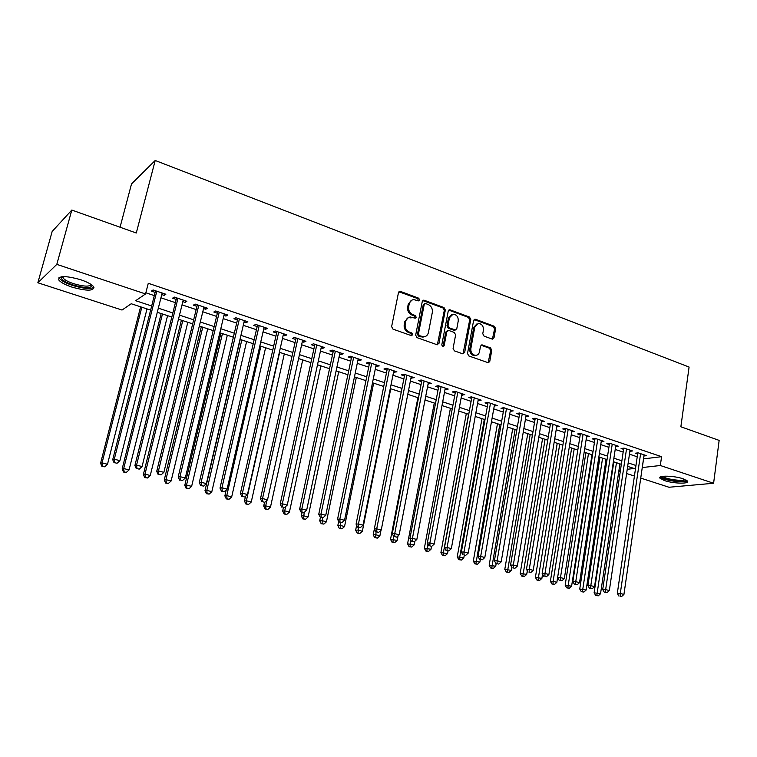 <?xml version="1.0" encoding="UTF-8"?>
<svg xmlns="http://www.w3.org/2000/svg" width="757" height="757" viewBox="0 0 757 757"><rect width="100%" height="100%" fill="white"/><g stroke="black" fill="none" stroke-linecap="round" stroke-linejoin="round"><path stroke-width="1.14" d="M419.633 299.923L418.706 298.192L400.567 291.454L398.466 292.685L391.624 326.617L392.978 329.134L411.316 335.625L412.783 334.726L411.836 332.985L409.49 332.143C406.225 330.601 404.796 327.932 405.184 324.157L405.752 321.328C406.395 318.735 407.919 317.287 410.313 316.984L415.224 318.205L416.218 317.268L415.281 315.518L412.943 314.666C409.698 313.105 408.269 310.446 408.666 306.689L409.225 303.879C409.84 301.352 411.325 299.933 413.663 299.611L418.668 300.86L419.633 299.923M418.403 300.851L417.703 298.589L398.958 291.767M411.496 335.673L410.843 333.335L408.496 332.503L409.49 332.143M414.968 318.195L414.287 315.896L411.95 315.054L412.943 314.666M664.457 480.581L659.905 478.131C657.634 475.254 674.146 475.661 683.06 478.765L687.517 481.187C689.636 484.092 673.228 483.609 664.457 480.581M72.019 287.121C65.197 284.821 60.797 282.456 58.828 280.033C58.1 275.614 65.376 275.51 80.668 279.712C87.462 282.039 91.786 284.386 93.641 286.742C94.265 291.123 87.064 291.256 72.019 287.121M492.097 339.06L494.009 337.821L495.655 328.68L494.397 326.295L475.557 319.293L473.608 320.514L467.514 353.528L468.801 355.951L488.379 362.773L489.77 361.43L491.776 350.283L490.508 347.879L481.868 344.88L480.496 346.214L479.484 351.759C478.973 353.964 477.724 355.165 475.737 355.374C472.311 354.872 470.674 352.639 470.835 348.674L474.828 326.958L478.424 323.428C481.897 323.882 483.562 326.116 483.43 330.118L482.767 333.714L484.045 336.117L492.097 339.06M150.624 310.105L131.226 303.746L122.028 310.039L37.85 282.768L52.157 231.481L71.801 210.058L136.288 233.005L155.204 160.475L689.088 367.06L680.865 426.768L719.15 440.394L713.605 483.259L669.008 487.253L640.734 478.093M71.801 210.058L56.803 264.373L145.552 293.953L135.673 300.709L151.674 305.979M643.516 458.884L661.571 456.679L148.277 283.288L145.552 293.953M661.571 456.679L660.331 465.508L713.605 483.259M445.334 310.048L444.037 307.597L424.317 300.274L422.274 301.504L415.669 335.143L417.003 337.631L436.931 344.681L438.965 343.413L445.334 310.048L444.312 310.427L443.006 307.976L422.766 300.567M450.226 309.897L469.501 317.051L470.778 319.473L464.656 352.516L462.678 353.793L454.38 350.86L453.083 348.419L455.619 334.897L454.323 332.455L448.797 330.459L446.791 331.708L444.113 345.826L443.11 346.782L441.776 345.003L448.229 311.118L450.226 309.897L449.194 310.275L468.451 317.41L469.501 317.051M161.752 294.568L164.137 295.372L165.859 294.246L153.084 289.959L151.4 291.104L155.128 292.353M182.825 301.636L185.068 302.384L186.865 301.305L174.299 297.085L172.549 298.192L176.211 299.422M203.557 308.582L205.667 309.291L207.532 308.241L195.174 304.096L193.347 305.166L196.952 306.367M223.949 315.423L225.927 316.076L227.848 315.063L215.698 310.985L213.805 312.016L217.354 313.209M244.019 322.141L245.855 322.756L247.851 321.782L235.891 317.77L233.932 318.763L237.424 319.937M263.758 328.756L265.47 329.333L267.524 328.387L255.752 324.441L253.737 325.406L257.172 326.551M283.184 335.266L284.774 335.805L286.884 334.887L275.311 330.998L273.23 331.935L276.608 333.071M302.298 341.681L303.775 342.173L305.942 341.293L294.549 337.461L292.41 338.36L295.741 339.477M321.119 347.983L322.482 348.438L324.706 347.586L313.483 343.82L311.297 344.69L314.571 345.788M339.647 354.191L340.896 354.607L343.167 353.793L332.124 350.084L329.882 350.917L333.108 351.996M357.891 360.304L359.026 360.692L361.354 359.897L350.482 356.244L348.182 357.049L351.352 358.118M375.851 366.322L379.257 365.915L368.545 362.31L366.199 363.095L369.331 364.136M393.536 372.255L396.886 371.829L386.344 368.29L383.95 369.038L387.026 370.069M410.956 378.093L414.259 377.667L403.869 374.176L401.428 374.895L404.456 375.917M428.112 383.837L431.367 383.411L421.129 379.976L418.64 380.667L421.63 381.67M445.021 389.505L448.22 389.07L438.133 385.682L435.606 386.354L438.549 387.338M461.675 395.088L464.817 394.643L454.891 391.312L452.317 391.956L455.212 392.921M478.083 400.585L481.178 400.141L471.393 396.848L468.782 397.472L471.639 398.428M494.255 406.007L497.302 405.553L487.659 402.317L485.01 402.913L487.83 403.85M510.19 411.344L513.199 410.89L503.689 407.692L501.002 408.269L503.774 409.196M525.897 416.615L528.859 416.151L519.491 413L516.766 413.549L519.501 414.467M541.387 421.8L544.302 421.337L535.067 418.233L532.303 418.763L535 419.662M556.65 426.92L559.527 426.446L550.415 423.39L547.623 423.892L550.282 424.781M571.705 431.954L574.535 431.49L565.555 428.471L562.735 428.954L565.356 429.834M586.552 436.893L589.334 436.458L580.477 433.487L577.629 433.95L580.212 434.811M601.2 441.766L603.935 441.359L595.201 438.426L592.315 438.871L594.86 439.722M615.64 446.573L618.327 446.195L609.716 443.299L606.802 443.725L609.319 444.567M629.881 451.314L632.53 450.964L624.033 448.106L621.09 448.513L623.569 449.346M399.838 291.35L399.015 291.71M145.846 292.789L154.305 295.608M160.929 297.823L175.406 302.658M182.03 304.863L196.167 309.585M202.781 311.789L216.587 316.398M223.192 318.602L236.676 323.107M243.281 325.311L256.453 329.702M263.039 331.897L275.908 336.193M282.484 338.388L295.05 342.59M301.617 344.776L313.9 348.873M320.457 351.068L332.455 355.071M339.004 357.257L350.718 361.165M357.257 363.351L368.706 367.164M375.235 369.35L386.42 373.078M392.94 375.254L403.869 378.907M410.37 381.074L421.053 384.641M427.544 386.808L437.991 390.29M444.463 392.457L454.673 395.864M461.136 398.012L471.109 401.342M477.553 403.5L487.309 406.755M493.744 408.903L503.273 412.082M509.688 414.221L519.009 417.334M525.415 419.473L534.527 422.51M540.914 424.639L549.819 427.62M556.196 429.739L564.902 432.644M571.261 434.773L579.767 437.612M586.107 439.732L594.434 442.504M600.765 444.614L608.893 447.33M615.204 449.44L623.162 452.09M629.455 454.191L637.233 456.793M643.933 455.998L646.535 455.667L638.151 452.847L635.189 453.244L637.631 454.058M155.204 160.475L131.519 183.923L120.06 227.232M37.85 282.768L56.803 264.373M634.423 476.049L626.607 473.513M620.276 471.46L618.838 470.996M627.231 469.283L634.129 468.498L627.657 466.378M621.346 464.306L613.359 461.694M607.029 459.613L598.863 456.944M592.513 454.862L584.167 452.128M574.194 448.863L553.121 581.338L556.849 582.322L577.79 450.037L569.264 447.245M562.877 445.154L554.143 442.296M547.746 440.195L538.804 437.272M532.398 435.171L523.257 432.171M516.823 430.071L507.474 427.005M501.03 424.895L491.463 421.763M485.01 419.643L475.216 416.435M468.744 414.316L458.733 411.032M452.251 408.912L442.003 405.553M435.502 403.424L425.018 399.989M418.507 397.86L407.777 394.34M401.248 392.202L390.271 388.606M383.733 386.467L372.501 382.787M365.943 380.639L354.446 376.872M347.889 374.724L336.117 370.873M329.541 368.716L317.505 364.77M310.919 362.612L298.589 358.572M291.984 356.415L279.371 352.279M272.766 350.113L259.84 345.883M253.226 343.716L239.997 339.382M233.374 337.206L219.833 332.777M213.19 330.601L199.328 326.059M192.685 323.882L178.482 319.227M171.83 317.051L157.286 312.281M618.952 470.229L620.485 470.05M642.267 467.552L660.331 465.508M158.327 308.165L172.851 312.953M179.494 315.139L193.678 319.814M200.312 321.999L214.155 326.56M220.789 328.737L234.31 333.194M240.934 335.37L254.144 339.723M260.749 341.899L273.656 346.148M280.26 348.324L292.864 352.478M299.45 354.645L311.761 358.704M318.347 360.871L330.374 364.827M336.941 366.994L348.693 370.864M355.251 373.021L366.729 376.806M373.277 378.964L384.499 382.654M391.028 384.811L401.995 388.417M408.515 390.565L419.227 394.094M425.737 396.242L436.212 399.687M442.703 401.825L452.941 405.194M459.414 407.332L469.416 410.625M475.888 412.754L485.663 415.972M492.116 418.101L501.673 421.242M508.108 423.362L517.447 426.446M523.872 428.557L533.004 431.566M539.41 433.676L548.333 436.619M554.73 438.719L563.454 441.596M569.832 443.697L578.357 446.507M584.716 448.598L593.062 451.342M599.402 453.434L607.559 456.121M613.889 458.203L621.866 460.833M628.168 462.906L635.965 465.479M643.554 458.903L642.305 467.561M164.137 295.372L164.524 293.801M185.068 302.384L185.456 300.832M205.667 309.291L206.036 307.739M225.927 316.076L226.286 314.543M245.855 322.756L246.214 321.233M265.47 329.333L265.821 327.819M284.774 335.805L285.115 334.291M303.775 342.173L304.106 340.669M322.482 348.438L322.804 346.952M340.896 354.607L341.208 353.131M359.026 360.692L359.329 359.215M376.882 366.672L377.175 365.215M394.463 372.567L394.757 371.119M411.789 378.368L412.073 376.929M428.85 384.092L429.124 382.654M445.665 389.723L445.93 388.303M462.224 395.277L462.489 393.858M478.547 400.746L478.803 399.336M494.633 406.13L494.879 404.74M510.492 411.448L510.729 410.057M526.115 416.691L526.352 415.309M541.52 421.848L541.757 420.476M556.717 426.939L556.934 425.576M411.817 300.16L408.231 304.276L409.225 303.879M411.95 315.054C408.704 313.483 407.285 310.824 407.673 307.077L408.231 304.276M408.477 317.495L404.758 321.697L405.752 321.328M408.496 332.503C405.241 330.96 403.803 328.292 404.2 324.526L404.758 321.697M437.357 344.776L444.312 310.427M425.661 303.557L424.232 304.418L418.451 333.922L419.387 335.663L423.825 336.827C426.248 336.553 427.79 335.096 428.424 332.474L432.323 312.367C432.692 308.657 431.291 306.017 428.102 304.456L425.661 303.557M424.649 303.699L423.229 304.806L424.232 304.418M424.563 336.733L420.845 336.884L418.384 336.013L417.457 334.272L423.229 304.806M463.029 353.869L469.728 319.833L468.451 317.41M447.482 330.61L445.759 332.058L443.082 346.157L444.113 345.826M442.798 346.753L443.082 346.157M458.24 320.949C458.382 316.88 456.67 314.619 453.083 314.174L449.45 317.722L447.983 325.425L449.289 327.866L455.411 329.967L456.802 328.633L458.24 320.949M451.588 314.609L448.418 318.091L449.45 317.722M455.071 330.08L453.774 330.222L448.258 328.226L446.952 325.775L448.418 318.091M476.986 323.826L473.778 327.308L474.828 326.958M476.077 355.345L474.677 355.686C471.251 355.184 469.624 352.951 469.775 348.996L473.778 327.308M488.123 362.764L490.697 350.595L489.438 348.201L481.036 345.211M492.41 339.136L494.576 329.03L493.318 326.636L474.109 319.568M140.603 306.822L100.577 463.275L102.053 462.839L107.494 464.268L147.009 308.922M141.814 307.219L102.053 462.839L102.526 466.227L101.93 466.397L104.703 466.795L102.526 466.227M107.494 464.268L104.703 466.795M101.93 466.397L100.577 463.275M155.526 290.783L112.717 459.66L114.288 459.187L156.822 291.218M114.761 462.697L117.004 463.293L114.761 462.697L114.288 459.187L119.89 460.682L162.149 293.006M112.717 459.66L114.127 462.877M117.004 463.293L119.89 460.682M92.061 285.162C91.512 288.445 85.172 288.37 73.041 284.963C65.679 282.418 61.743 279.995 61.222 277.687L61.771 276.702M62.717 276.617L63.058 277.98C64.629 279.929 68.139 281.831 73.599 283.686C83.516 286.572 89.411 286.875 91.294 284.604M58.999 277.573L59.406 278.368C61.355 280.781 65.717 283.137 72.502 285.427C83.223 288.635 90.376 289.269 93.972 287.329M685.927 479.938L685.643 480.477C683.126 483.108 660.672 479.37 661.845 476.532L661.864 476.465M684.886 479.465L684.905 479.455C682.823 481.689 664.22 478.982 662.971 476.295M660.322 476.986C662.403 480.25 684.319 483.43 687.28 480.875M161.165 313.559L122.151 468.943L123.703 468.526L129.059 469.936L167.571 315.65M162.462 313.985L123.703 468.526L124.139 471.876L123.523 472.037L126.287 472.434L124.139 471.876M129.059 469.936L126.287 472.434M123.523 472.037L122.151 468.943M181.406 320.183L143.376 474.507L144.994 474.119L150.265 475.5L187.802 322.283M182.778 320.637L144.994 474.119L145.401 477.44L144.748 477.582L147.511 477.989L145.401 477.44M150.265 475.5L147.511 477.989M144.748 477.582L143.376 474.507M201.324 326.712L164.241 479.985L165.934 479.626L171.12 480.988L207.711 328.803M202.762 327.185L165.934 479.626L166.313 482.909L165.641 483.042L168.385 483.449L166.313 482.909M171.12 480.988L168.385 483.449M165.641 483.042L164.241 479.985M220.93 333.137L184.784 485.369L186.534 485.038L191.635 486.373L227.308 335.228M222.435 333.629L186.534 485.038L186.894 488.284L186.184 488.416L188.928 488.814L186.894 488.284M191.635 486.373L188.928 488.814M186.184 488.416L184.784 485.369M176.599 297.861L134.907 465.546L136.563 465.101L177.98 298.315M136.998 468.574L139.203 469.151L136.998 468.574L136.563 465.101L142.07 466.567L183.213 300.075M134.907 465.546L136.336 468.744M139.203 469.151L142.07 466.567M197.331 304.816L156.718 471.327L158.45 470.911L198.788 305.308M158.856 474.346L161.023 474.913L158.856 474.346L158.45 470.911L163.872 472.349L203.936 307.039M156.718 471.327L158.166 474.497M161.023 474.913L163.872 472.349M217.723 311.666L178.169 477.005L179.977 476.626L219.256 312.177M180.346 480.014L182.475 480.581L180.346 480.014L179.977 476.626L185.295 478.036L224.318 313.881M178.169 477.005L179.627 480.165M182.475 480.581L185.295 478.036M237.783 318.404L199.261 482.597L201.135 482.237L239.392 318.943M201.476 485.597L203.576 486.145L201.476 485.597L201.135 482.237L206.368 483.628L244.369 320.618M199.261 482.597L200.728 485.739M203.576 486.145L206.368 483.628M240.224 339.458L204.986 490.678L206.812 490.356L211.828 491.681L246.602 341.549M241.805 339.978L206.812 490.356L207.134 493.573L206.396 493.696L209.14 494.103L207.134 493.573M211.828 491.681L209.14 494.103M206.396 493.696L204.986 490.678M257.522 325.027L220.003 488.095L221.943 487.763L259.197 325.595M222.255 491.085L224.318 491.624L222.255 491.085L221.943 487.763L227.091 489.126L264.108 327.242M220.003 488.095L221.479 491.208M224.318 491.624L227.091 489.126M226.239 489.893L224.867 495.892L226.759 495.598L231.689 496.895L265.593 347.766M260.872 346.223L226.759 495.598L227.053 498.787L226.296 498.891L229.03 499.298L227.053 498.787M231.689 496.895L229.03 499.298M226.296 498.891L224.867 495.892M276.948 331.557L240.395 493.498L242.41 493.186L278.699 332.143M242.694 496.478L244.719 497.018L242.694 496.478L242.41 493.186L247.473 494.529L283.525 333.761M240.395 493.498L241.89 496.601M244.719 497.018L247.473 494.529M245.495 496.318L244.435 501.03L246.385 500.756L251.248 502.033L284.301 353.898M279.645 352.374L246.385 500.756L246.659 503.907L245.874 504.011L248.599 504.417L246.659 503.907M251.248 502.033L248.599 504.417M245.874 504.011L244.435 501.03M296.072 337.972L260.465 498.816L262.537 498.532L297.88 338.587M262.793 501.787L264.789 502.317L262.793 501.787L262.537 498.532L267.524 499.857L302.63 340.177M260.465 498.816L261.969 501.9M264.789 502.317L267.524 499.857M264.524 502.345L263.701 506.083L265.707 505.837L270.486 507.086L302.715 359.925M266.899 500.415L265.707 505.837L265.953 508.959L265.149 509.045L267.864 509.452L265.953 508.959M270.486 507.086L267.864 509.452M265.149 509.045L263.701 506.083M314.893 344.293L280.204 504.048L282.342 503.784L316.767 344.927M282.569 507.01L284.537 507.531L282.569 507.01L282.342 503.784L287.244 505.089L321.441 346.498M280.204 504.048L281.718 507.114M284.537 507.531L287.244 505.089M283.421 507.559L282.664 511.06L284.727 510.833L289.429 512.063L320.854 365.868M285.654 506.518L284.727 510.833L284.944 513.918L284.121 514.003L286.827 514.41L284.944 513.918M289.429 512.063L286.827 514.41M284.121 514.003L282.664 511.06M333.421 350.519L299.63 509.196L301.825 508.959L335.36 351.172M302.034 512.148L303.964 512.659L302.034 512.148L301.825 508.959L306.651 510.237L339.959 352.715M299.63 509.196L301.154 512.243M303.964 512.659L306.651 510.237M302.071 512.48L301.333 515.952L303.453 515.744L308.09 516.965L338.72 371.725M304.144 512.498L303.642 518.81L302.8 518.886L305.497 519.293L303.642 518.81M308.09 516.965L305.497 519.293M302.8 518.886L301.333 515.952M351.664 356.642L318.744 514.258L320.996 514.041L353.661 357.313M321.176 517.201L323.078 517.703L321.176 517.201L320.996 514.041L325.747 515.299L358.193 358.837M318.744 514.258L320.277 517.286M323.078 517.703L325.747 515.299M320.438 517.324L319.719 520.778L321.886 520.589L326.447 521.791L356.32 377.488M322.473 517.76L322.056 523.626L321.186 523.693L323.882 524.099L322.056 523.626M326.447 521.791L323.882 524.099M321.186 523.693L319.719 520.778M369.624 362.679L337.556 519.245L339.865 519.047L371.678 363.369M340.025 522.179L341.89 522.671L340.025 522.179L339.865 519.047L344.539 520.286L376.144 364.865M337.556 519.245L339.098 522.254M341.89 522.671L344.539 520.286M338.663 521.403L337.821 525.528L340.044 525.358L344.539 526.541L373.655 383.165M340.593 522.652L340.196 528.367L339.306 528.424L341.994 528.84L340.196 528.367M344.539 526.541L341.994 528.84M339.306 528.424L337.821 525.528M387.319 368.621L356.074 524.156L358.44 523.976L389.429 369.321M358.572 527.08L360.408 527.563L358.572 527.08L358.44 523.976L363.038 525.197L393.82 370.798M356.074 524.156L357.626 527.146M360.408 527.563L363.038 525.197M356.642 525.254L355.648 530.203L357.919 530.061L362.348 531.225L390.744 388.767M358.458 527.364L358.052 533.032L357.143 533.089L359.821 533.496L358.052 533.032M362.348 531.225L359.821 533.496M357.143 533.089L355.648 530.203M409.83 317.353L410.956 318.016M404.74 374.469L374.308 528.992L376.721 528.831L406.906 375.198M376.835 531.897L378.642 532.379L376.835 531.897L376.721 528.831L381.244 530.032L411.24 376.645M374.308 528.992L375.86 531.953M378.642 532.379L381.244 530.032M374.346 529.067L373.21 534.821L375.529 534.688L379.891 535.833L380.979 530.269M376.059 532.01L375.642 537.631L374.715 537.678L377.383 538.095L375.642 537.631M379.891 535.833L377.383 538.095M374.715 537.678L373.21 534.821M421.904 380.232L392.258 533.742L394.719 533.609L424.128 380.979M394.804 536.647L396.592 537.12L394.804 536.647L394.719 533.609L399.176 534.792L428.386 382.408M392.258 533.742L393.82 536.694M396.592 537.12L399.176 534.792M417.902 397.662L390.517 539.353L397.179 540.375L398.059 535.795M393.489 536.079L392.968 542.163L392.022 542.201L394.69 542.618L392.968 542.163M397.179 540.375L394.69 542.618M392.022 542.201L390.517 539.353M438.814 385.909L409.934 538.426L412.442 538.312L441.085 386.676M412.508 541.321L414.259 541.785L412.508 541.321L412.442 538.312L416.833 539.476L445.286 388.086M409.934 538.426L411.505 541.359M414.259 541.785L416.833 539.476M434.272 403.027L407.569 543.829L414.211 544.841L414.893 541.217M410.701 539.873L410.039 546.63L409.073 546.658L411.732 547.074L410.039 546.63M414.211 544.841L411.732 547.074M409.073 546.658L407.569 543.829M455.477 391.511L427.336 543.043L429.891 542.939L457.796 392.287M429.938 545.92L431.67 546.374L429.938 545.92L429.891 542.939L434.215 544.084L461.931 393.678M427.336 543.043L428.916 545.958M431.67 546.374L434.215 544.084M450.406 408.307L424.365 548.238L430.988 549.251L431.518 546.384M427.658 543.63L426.863 551.03L425.879 551.058L428.528 551.465L426.863 551.03M430.988 549.251L428.528 551.465M425.879 551.058L424.365 548.238M471.895 397.018L444.482 547.585L447.084 547.5L474.26 397.813M447.103 550.453L448.806 550.907L447.103 550.453L447.084 547.5L451.333 548.626L478.339 399.185M444.482 547.585L446.062 550.481M448.806 550.907L451.333 548.626M466.312 413.521L440.915 552.582L447.519 553.594L448.002 550.926M468.583 414.268L443.413 552.515L443.441 555.364L442.438 555.383L445.088 555.789L443.441 555.364M447.519 553.594L445.088 555.789M442.438 555.383L440.915 552.582M488.076 402.45L461.373 552.061L464.013 551.995L490.479 403.263M464.013 554.919L465.697 555.364L464.013 554.919L464.013 551.995L468.205 553.102L494.501 404.607M461.373 552.061L462.962 554.947M465.697 555.364L468.205 553.102M481.991 418.659L457.228 556.859L463.814 557.881L464.278 555.288M484.31 419.416L459.764 556.811L459.773 559.631L458.761 559.65L461.392 560.057L459.773 559.631M463.814 557.881L461.392 560.057M458.761 559.65L457.228 556.859M504.02 407.805L478.008 556.471L480.686 556.423L506.471 408.629M480.676 559.319L482.332 559.754L480.676 559.319L480.686 556.423L484.821 557.512L510.436 409.963M478.008 556.471L479.597 559.338M482.332 559.754L484.821 557.512M497.463 423.721L473.314 561.079L479.881 562.101L480.326 559.527M499.819 424.497L475.879 563.842L474.847 563.851L477.478 564.258L475.879 563.842M479.881 562.101L477.478 564.258M474.847 563.851L473.314 561.079M519.737 413.085L494.397 560.814L497.122 560.776L522.235 413.918M497.084 563.653L498.712 564.079L497.084 563.653L497.122 560.776L501.191 561.855L526.134 415.233M494.397 560.814L495.996 563.662M498.712 564.079L501.191 561.855M512.707 428.717L489.164 565.242L495.712 566.255L496.147 563.7M515.11 429.503L491.747 567.987L490.706 567.996L493.327 568.403L491.747 567.987M495.712 566.255L493.327 568.403M490.706 567.996L489.164 565.242M535.237 418.29L510.549 565.091L513.303 565.072L537.763 419.141M513.255 567.92L514.864 568.346L513.255 567.92L513.303 565.072L517.315 566.141L541.615 420.428M510.549 565.091L512.158 567.93M514.864 568.346L517.315 566.141M527.752 433.647L504.796 569.34L511.316 570.362L511.827 567.343M530.184 434.442L507.398 572.084L506.338 572.084L508.95 572.491L507.398 572.084M511.316 570.362L508.95 572.491M506.338 572.084L504.796 569.34M550.509 423.418L526.465 569.311L529.257 569.311L553.083 424.28M529.19 572.131L530.771 572.547L529.19 572.131L529.257 569.311L533.212 570.362L556.878 425.557M526.465 569.311L528.074 572.131M530.771 572.547L533.212 570.362M542.58 438.502L520.201 573.38L526.711 574.402L527.307 570.778M545.059 439.315L522.822 576.115L521.753 576.105L524.355 576.512L522.822 576.115M526.711 574.402L524.355 576.512M521.753 576.105L520.201 573.38M565.574 428.481L542.154 573.465L544.983 573.484L568.185 429.351M544.898 576.276L546.459 576.692L544.898 576.276L544.983 573.484L548.882 574.516L571.923 430.61M542.154 573.465L543.763 576.266M546.459 576.692L548.882 574.516M557.218 443.299L535.398 577.373L541.88 578.386L542.561 574.175M559.726 444.122L538.038 580.089L536.95 580.08L539.542 580.487L538.038 580.089M541.88 578.386L539.542 580.487M536.95 580.08L535.398 577.373M580.42 433.496L557.616 577.572L560.483 577.591L583.07 434.357M560.379 580.364L561.912 580.77L560.379 580.364L560.483 577.591L564.315 578.613L586.76 435.597M557.616 577.572L559.234 580.354M561.912 580.77L564.315 578.613M571.658 448.03L550.377 581.3L553.121 581.338L553.036 584.016L551.938 583.997L554.521 584.404L553.036 584.016M556.849 582.322L554.521 584.404M551.938 583.997L550.377 581.3M585.899 452.695L565.157 585.18L571.601 586.192L592.012 454.702M588.473 453.538L567.826 587.886L566.719 587.858L569.302 588.265L567.826 587.886M571.601 586.192L569.302 588.265M566.719 587.858L565.157 585.18M599.951 457.304L579.739 589.003L586.164 590.015L606.054 459.3M602.563 458.155L582.417 591.7L581.3 591.671L583.874 592.078L582.417 591.7M586.164 590.015L583.874 592.078M581.3 591.671L579.739 589.003M595.059 438.445L572.86 581.603L575.755 581.65L597.756 439.287M575.642 584.395L577.156 584.792L575.642 584.395L575.755 581.65L579.54 582.653L601.389 440.508M572.86 581.603L574.478 584.376M577.156 584.792L579.54 582.653M609.508 443.328L587.886 585.587L590.81 585.644L612.233 444.151M590.678 588.369L592.173 588.757L590.678 588.369L590.81 585.644L594.548 586.637L615.819 445.353M587.886 585.587L589.514 588.34M592.173 588.757L594.548 586.637M623.749 448.144L602.704 589.514L605.657 589.58L626.522 448.939M605.515 592.286L606.982 592.674L605.515 592.286L605.657 589.58L609.338 590.555L630.061 450.131M602.704 589.514L604.332 592.258M606.982 592.674L609.338 590.555M613.823 461.846L594.113 592.778L600.519 593.791L619.907 463.833M616.463 462.707L596.819 595.456L595.683 595.428L598.248 595.835L596.819 595.456M600.519 593.791L598.248 595.835M595.683 595.428L594.113 592.778M637.801 452.894L617.315 593.384L620.295 593.469L640.602 453.67M620.134 596.147L621.592 596.525L620.134 596.147L620.295 593.469L623.929 594.434L644.093 454.843M617.315 593.384L618.942 596.109M621.592 596.525L623.929 594.434M417.703 298.589L418.706 298.192M410.843 333.335L411.836 332.985M414.287 315.896L415.281 315.518M407.673 307.077L408.666 306.689M404.2 324.526L405.184 324.157M399.582 291.871L400.567 291.454M437.943 343.744L438.965 343.413M423.314 300.671L424.317 300.274M443.006 307.976L444.037 307.597M417.457 334.272L418.451 333.922M418.384 336.013L419.387 335.663M420.845 336.884L421.848 336.534M469.728 319.833L470.778 319.473M463.606 352.838L464.656 352.516M445.759 332.058L446.791 331.708M446.952 325.775L447.983 325.425M448.258 328.226L449.289 327.866M453.774 330.222L454.806 329.872M469.775 348.996L470.835 348.674M481.367 345.296L482.436 344.965M489.438 348.201L490.508 347.879M490.697 350.595L491.776 350.283M488.691 361.723L489.77 361.43M474.497 319.653L475.557 319.293M493.318 326.636L494.397 326.295M494.576 329.03L495.655 328.68M492.939 338.152L494.009 337.821M422.86 300.482L423.646 300.179M422.813 337.177L423.825 336.827M454.38 330.317L455.411 329.967M448.863 310.067L449.582 309.793M474.677 355.686L475.737 355.374M481.234 345.069L481.868 344.88M474.279 319.435L474.942 319.199M62.67 276.93L61.222 277.687M63.446 276.589L63.058 277.98"/></g></svg>
